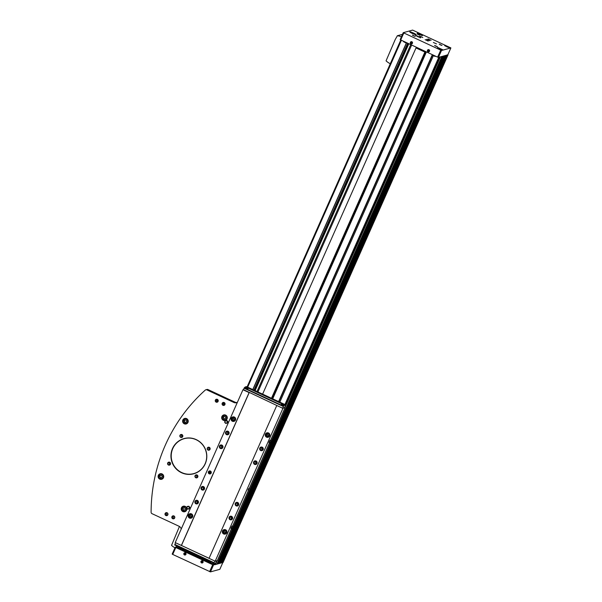 <?xml version="1.0" encoding="UTF-8"?>
<svg xmlns="http://www.w3.org/2000/svg" width="602" height="602" viewBox="0 0 602 602"><rect width="100%" height="100%" fill="white"/><g stroke="black" fill="none" stroke-linecap="round" stroke-linejoin="round"><path stroke-width="0.9" d="M417.404 36.481L418.789 37.091M439.302 48.574L440.694 49.183M419.233 34.329L420.625 34.939M446.413 46.625L447.805 47.227M412.287 33.441L411.61 32.786L413.138 33.373L414.342 34.058L412.837 33.689M184.611 549.694L183.55 550.07L182.075 549.438L183.068 550.017L208.126 561.613M210.805 562.78L210.655 563.412L207.773 562.102L208.142 561.598C207.073 560.816 211.686 562.735 210.805 562.78L207.803 561.373L208.126 560.643L207.803 561.373M450.875 47.919L441.507 50.493L403.227 32.681L412.611 30.1L450.89 47.912L447.828 54.827L441.906 56.588L216.976 564.164L215.426 564.533M447.865 54.744L445.683 55.422M223.094 562.479L448.031 54.895L223.094 562.479L221.498 562.87M445.111 55.58L442.846 56.197M179.035 548.166L176.333 546.872L176.619 545.931L176.243 546.774M217.141 560.673L215.403 564.593L210.775 562.945M217.48 564.014L216.976 564.164M443.561 56.129L218.631 563.705L217.646 563.645M445.239 55.662L220.317 563.239L218.661 563.653M446.398 55.354L221.468 562.93L220.482 562.87M426.427 51.915L272.698 398.825M441.906 56.588L438.444 57.408L437.624 57.13L400.721 39.943L400.164 39.597L403.235 32.696L400.164 39.597M440.333 57.017L284.912 407.742M444.743 55.805L219.82 563.382M447.474 55.053L222.552 562.629M182.278 548.603L181.736 549.423M406.493 42.637L252.765 389.547M442.402 56.445L217.472 564.029L442.402 56.445M442.274 56.355L439.52 57.115M433.312 55.783L279.825 402.144M209.338 561.207L209.112 561.711M406.636 42.697L252.9 389.607M182.421 548.67L182.075 549.438M447.384 55.03L222.454 562.607M444.652 55.783L219.722 563.359M441.815 56.558L216.886 564.134M426.065 51.749L425.004 51.381L424.162 51.614L424.884 52.073L416.02 47.942L417.908 48.077L417.02 47.671L416.795 48.183M425.892 51.795L272.209 398.599M425.004 51.381L424.779 51.9M425.05 52.028L271.6 398.313M424.884 52.073L271.479 398.261M416.02 47.942L262.607 394.129M220.761 562.998L220.377 563.103M217.924 563.773L217.54 563.878M214.598 564.691L212.694 564.706L175.792 547.519L175.242 547.173L176.333 546.872M219.82 569.326L222.823 562.554L219.835 569.319L210.452 571.9L172.729 554.434L172.172 554.088L175.25 547.165L172.172 554.088M185.378 552.862A1.144 1.121 74.6 0 1 185.582 554.833A1.144 1.121 74.6 0 1 183.806 554.006A1.144 1.121 74.6 0 1 185.378 552.862M202.46 560.816A1.144 1.121 74.6 0 1 202.663 562.787A1.144 1.121 74.6 0 1 200.887 561.959A1.144 1.121 74.6 0 1 202.46 560.816M181.766 549.257L181.608 549.889L178.734 548.572L179.095 548.076C178.034 547.293 182.647 549.205 181.766 549.257L179.095 548.076M207.976 561.824L181.706 549.566M411.873 41.756A1.144 1.121 74.6 0 1 412.069 43.728A1.144 1.121 74.6 0 1 410.293 42.9A1.144 1.121 74.6 0 1 411.873 41.756M428.955 49.718A1.144 1.121 74.6 0 1 429.151 51.682A1.144 1.121 74.6 0 1 427.375 50.854A1.144 1.121 74.6 0 1 428.955 49.718M417.397 33.087L422.574 35.435L417.397 33.087M437.466 47.332L442.643 49.68L437.466 47.332M415.568 35.232L420.745 37.587L415.568 35.232M444.577 45.376L449.754 47.724L444.577 45.376M409.827 31.823A3.431 0.421 23.9 0 0 409.766 31.868A3.431 0.421 23.9 0 0 412.731 33.644A3.431 0.421 23.9 0 0 416.042 34.645A3.431 0.421 23.9 0 0 413.311 32.975A3.431 0.421 23.9 0 0 409.827 31.823M434.636 45.428L437.376 46.7L434.636 45.428M412.423 35.082L415.169 36.353L412.423 35.082M417.036 33.817L419.782 35.089L417.036 33.817M439.249 44.157L441.988 45.428L439.249 44.157M433.387 42.479L436.488 43.893L433.387 42.479M427.969 38.912L431.077 40.319L427.969 38.912M419.722 36.112L422.822 37.527L419.722 36.112M425.132 39.687L428.24 41.102L425.132 39.687M426.555 39.296L429.655 40.71L426.555 39.296M185.619 554.547A0.941 0.918 74.6 0 1 185.183 552.982M202.701 562.509A0.941 0.918 74.6 0 1 202.272 560.936M412.107 43.449A0.941 0.918 74.6 0 1 411.678 41.884M429.188 51.403A0.941 0.918 74.6 0 1 428.759 49.838M202.422 560.996A0.941 0.918 74.6 0 1 202.287 562.75A0.941 0.918 74.6 0 1 201.158 562.087A0.941 0.918 74.6 0 1 202.422 560.996M428.91 49.891A0.941 0.918 74.6 0 1 428.782 51.644A0.941 0.918 74.6 0 1 427.646 50.982A0.941 0.918 74.6 0 1 428.91 49.891M411.828 41.937A0.941 0.918 74.6 0 1 411.7 43.69A0.941 0.918 74.6 0 1 410.564 43.028A0.941 0.918 74.6 0 1 411.828 41.937M185.333 553.042A0.941 0.918 74.6 0 1 185.205 554.796A0.941 0.918 74.6 0 1 184.069 554.133A0.941 0.918 74.6 0 1 185.333 553.042M441.401 45.308L439.701 44.556M419.195 34.969L417.495 34.216M414.582 36.233L412.882 35.48M436.789 46.572L435.088 45.82M179.441 526.472L171.547 545.382A16.389 16.081 -105.4 0 0 174.964 547.805M401.399 36.812A16.389 16.081 -105.4 0 0 397.38 35.766L395.251 39.469L386.063 60.832A16.389 16.081 -105.4 0 0 390.292 63.729M225.63 415.102A2.859 2.807 74.6 0 1 225.238 420.452A2.859 2.807 74.6 0 1 221.777 418.435A2.859 2.807 74.6 0 1 225.63 415.102M186.567 418.601A2.859 2.807 74.6 0 1 186.176 423.951A2.859 2.807 74.6 0 1 182.715 421.934A2.859 2.807 74.6 0 1 186.567 418.601M162.051 473.924A2.859 2.807 74.6 0 1 161.66 479.275A2.859 2.807 74.6 0 1 158.198 477.258A2.859 2.807 74.6 0 1 162.051 473.924M185.175 506.38A2.859 2.807 74.6 0 1 184.784 511.73A2.859 2.807 74.6 0 1 181.322 509.713A2.859 2.807 74.6 0 1 185.175 506.38M196.214 439.611A18.256 17.909 74.6 0 1 199.382 471.057A18.256 17.909 74.6 0 1 171.036 457.851A18.256 17.909 74.6 0 1 196.214 439.611M197.027 474.986A1.528 1.497 74.6 0 1 197.29 477.612A1.528 1.497 74.6 0 1 194.928 476.506A1.528 1.497 74.6 0 1 197.027 474.986M209.285 447.324A1.528 1.497 74.6 0 1 209.549 449.95A1.528 1.497 74.6 0 1 207.186 448.851A1.528 1.497 74.6 0 1 209.285 447.324M181.954 434.599A1.528 1.497 74.6 0 1 182.218 437.218A1.528 1.497 74.6 0 1 179.847 436.119A1.528 1.497 74.6 0 1 181.954 434.599M169.696 462.253A1.528 1.497 74.6 0 1 169.96 464.879A1.528 1.497 74.6 0 1 167.589 463.781A1.528 1.497 74.6 0 1 169.696 462.253M173.933 515.952A1.528 1.497 74.6 0 1 174.196 518.578A1.528 1.497 74.6 0 1 171.826 517.472A1.528 1.497 74.6 0 1 173.933 515.952M217.352 399.359A1.528 1.497 74.6 0 1 217.615 401.986A1.528 1.497 74.6 0 1 215.253 400.879A1.528 1.497 74.6 0 1 217.352 399.359M224.185 402.542A1.528 1.497 74.6 0 1 224.448 405.169A1.528 1.497 74.6 0 1 222.085 404.062A1.528 1.497 74.6 0 1 224.185 402.542M167.093 512.769A1.528 1.497 74.6 0 1 167.364 515.395A1.528 1.497 74.6 0 1 164.993 514.289A1.528 1.497 74.6 0 1 167.093 512.769M237.399 402.279A3.808 3.74 -105.4 0 1 233.9 402.475L206.847 389.878A1.528 1.497 -105.4 0 0 205.237 390.119A165.023 161.915 -105.4 0 0 151.11 512.257A1.528 1.497 -105.4 0 0 151.99 513.656L179.05 526.261A3.808 3.74 -105.4 0 1 181.202 529.09M188.945 506.244L187.23 506.44L186.612 507.84L187.493 509.096L188.998 508.953L189.833 507.501L188.945 506.244L187.23 506.44M226.946 420.497L225.231 420.693L224.606 422.092L225.494 423.349L226.999 423.206L227.834 421.746L226.946 420.497L225.231 420.693M284.595 407.599L282.917 408.382L243.449 389.629M282.917 408.382L215.192 561.207L217.314 560.628L231.454 528.729M232.598 526.133L269.448 442.982M270.599 440.386L285.039 407.802M248.822 488.41L248.024 490.126L248.822 488.41M231.334 527.322L230.935 528.488L232.252 528.887L233.32 526.472L232.011 526.073L231.334 527.322L232.357 527.796L231.966 528.97M269.327 441.575L268.936 442.741L270.245 443.14L271.321 440.724L270.012 440.325L269.327 441.575L270.351 442.049L269.959 443.222M246.948 388.027L246.248 387.838L246.888 388.17M282.82 404.732L282.127 404.544L282.759 404.875M248.302 388.448L247.708 387.899C250.44 389.93 242.531 386.251 246.752 387.455L245.533 387.214M246.481 386.619L285.777 404.913L284.814 405.184A15.622 2.318 115 0 0 283.557 406.177L282.609 408.216L284.565 407.682L285.777 404.913L246.481 386.619L245.518 386.883A15.622 2.318 115 0 0 244.269 387.876L243.321 389.915L249.13 392.624M284.174 405.154L283.58 404.604C286.311 406.643 278.41 402.956 282.631 404.16L281.412 403.919M178.184 546.684L211.302 562.117M177.53 546.255L176.582 545.818M175.46 545.427L175.031 545.231A15.622 2.318 115 0 1 174.746 544.757L175.588 542.763M214.056 563.389L214.32 563.525A15.622 2.318 115 0 0 214.636 563.54L215.599 563.276L216.712 560.793M213.401 562.968L212.453 562.524M214.876 561.064L214.041 563.051A15.622 2.318 115 0 0 214.32 563.525M210.422 471.057A1.528 1.497 74.6 0 1 210.211 473.909A1.528 1.497 74.6 0 1 208.367 472.841A1.528 1.497 74.6 0 1 210.422 471.057M188.351 515.011L189.931 513.732A2.288 2.242 74.6 0 1 192.775 516.132A2.288 2.242 74.6 0 1 191.143 518.141L191.007 518.179A2.288 2.242 -105.4 0 0 192.565 515.38A2.288 2.242 -105.4 0 0 188.358 515.011L188.343 515.034A2.288 2.242 -105.4 0 0 191.007 518.179C188.78 518.081 187.892 517.028 188.343 515.034L188.373 515.026M231.258 418.194L232.831 416.923A2.288 2.242 74.6 0 1 235.675 419.316A2.288 2.242 74.6 0 1 234.043 421.332L233.907 421.37A2.288 2.242 -105.4 0 0 235.465 418.571A2.288 2.242 -105.4 0 0 231.258 418.194L231.243 418.224A2.288 2.242 -105.4 0 0 233.907 421.37C231.68 421.265 230.792 420.219 231.243 418.224L231.273 418.217M197.403 500.435A1.851 1.814 74.6 0 1 197.727 503.618A1.851 1.814 74.6 0 1 194.86 502.279A1.851 1.814 74.6 0 1 197.403 500.435M203.536 486.604A1.851 1.814 74.6 0 1 203.852 489.787A1.851 1.814 74.6 0 1 200.985 488.448A1.851 1.814 74.6 0 1 203.536 486.604M228.053 431.28A1.851 1.814 74.6 0 1 228.369 434.463A1.851 1.814 74.6 0 1 225.502 433.124A1.851 1.814 74.6 0 1 228.053 431.28M221.92 445.111A1.851 1.814 74.6 0 1 222.243 448.294A1.851 1.814 74.6 0 1 219.369 446.955A1.851 1.814 74.6 0 1 221.92 445.111M209.075 558.272L175.22 542.59L242.945 389.765M181.368 545.457L249.093 392.632M265.414 434.14A2.288 2.242 -105.4 0 0 268.078 437.278C265.843 437.172 264.955 436.126 265.407 434.132L266.995 432.83A2.288 2.242 74.6 0 1 269.839 435.231A2.288 2.242 74.6 0 1 268.206 437.24L268.078 437.278A2.288 2.242 -105.4 0 0 269.636 434.478A2.288 2.242 -105.4 0 0 265.422 434.102L265.437 434.125M222.522 530.919L224.094 529.647A2.288 2.242 74.6 0 1 226.939 532.04A2.288 2.242 74.6 0 1 225.306 534.057L225.171 534.094A2.288 2.242 -105.4 0 0 226.728 531.295A2.288 2.242 -105.4 0 0 222.522 530.919L222.514 530.949A2.288 2.242 -105.4 0 0 225.171 534.094C222.943 533.989 222.055 532.943 222.507 530.949L222.537 530.941M262.216 447.188A1.851 1.814 74.6 0 1 262.54 450.371A1.851 1.814 74.6 0 1 259.665 449.039A1.851 1.814 74.6 0 1 262.216 447.188M237.7 502.512A1.851 1.814 74.6 0 1 238.023 505.695A1.851 1.814 74.6 0 1 235.149 504.363A1.851 1.814 74.6 0 1 237.7 502.512M231.574 516.343A1.851 1.814 74.6 0 1 231.89 519.526A1.851 1.814 74.6 0 1 229.023 518.187A1.851 1.814 74.6 0 1 231.574 516.343M256.091 461.019A1.851 1.814 74.6 0 1 256.407 464.202A1.851 1.814 74.6 0 1 253.54 462.87A1.851 1.814 74.6 0 1 256.091 461.019M215.192 561.207L209.044 558.347L276.769 405.522M181.48 545.427L249.183 392.647M282.609 408.216L276.8 405.507M209.052 558.325L181.405 545.45M245.518 386.883L284.814 405.184M256.061 461.117A1.731 1.701 74.6 0 1 256.362 464.104A1.731 1.701 74.6 0 1 253.668 462.855A1.731 1.701 74.6 0 1 256.061 461.117M255.978 461.313A1.528 1.497 74.6 0 1 256.241 463.931A1.528 1.497 74.6 0 1 253.878 462.833A1.528 1.497 74.6 0 1 255.978 461.313M255.925 461.531A1.264 1.242 74.6 0 1 255.752 463.901A1.264 1.242 74.6 0 1 254.217 463.006A1.264 1.242 74.6 0 1 255.925 461.531M256.369 463.495A1.264 1.242 74.6 0 1 255.82 461.486M231.544 516.441A1.731 1.701 74.6 0 1 231.845 519.428A1.731 1.701 74.6 0 1 229.159 518.171A1.731 1.701 74.6 0 1 231.544 516.441M231.461 516.629A1.528 1.497 74.6 0 1 231.725 519.255A1.528 1.497 74.6 0 1 229.362 518.156A1.528 1.497 74.6 0 1 231.461 516.629M231.409 516.855A1.264 1.242 74.6 0 1 231.236 519.225A1.264 1.242 74.6 0 1 229.701 518.33A1.264 1.242 74.6 0 1 231.409 516.855M231.86 518.819A1.264 1.242 74.6 0 1 231.303 516.809M237.677 502.61A1.731 1.701 74.6 0 1 237.978 505.597A1.731 1.701 74.6 0 1 235.284 504.341A1.731 1.701 74.6 0 1 237.677 502.61M237.594 502.798A1.528 1.497 74.6 0 1 237.858 505.424A1.528 1.497 74.6 0 1 235.487 504.325A1.528 1.497 74.6 0 1 237.594 502.798M237.534 503.024A1.264 1.242 74.6 0 1 237.361 505.394A1.264 1.242 74.6 0 1 235.826 504.499A1.264 1.242 74.6 0 1 237.534 503.024M237.986 504.988A1.264 1.242 74.6 0 1 237.436 502.979M262.194 447.286A1.731 1.701 74.6 0 1 262.495 450.273A1.731 1.701 74.6 0 1 259.801 449.024A1.731 1.701 74.6 0 1 262.194 447.286M262.111 447.482A1.528 1.497 74.6 0 1 262.374 450.108A1.528 1.497 74.6 0 1 260.004 449.002A1.528 1.497 74.6 0 1 262.111 447.482M262.051 447.7A1.264 1.242 74.6 0 1 261.878 450.07A1.264 1.242 74.6 0 1 260.342 449.175A1.264 1.242 74.6 0 1 262.051 447.7M262.502 449.664A1.264 1.242 74.6 0 1 261.953 447.655M221.897 445.209A1.731 1.701 74.6 0 1 222.198 448.197A1.731 1.701 74.6 0 1 219.504 446.94A1.731 1.701 74.6 0 1 221.897 445.209M221.814 445.397A1.528 1.497 74.6 0 1 222.078 448.023A1.528 1.497 74.6 0 1 219.707 446.925A1.528 1.497 74.6 0 1 221.814 445.397M221.754 445.623A1.264 1.242 74.6 0 1 221.581 447.993A1.264 1.242 74.6 0 1 220.046 447.098A1.264 1.242 74.6 0 1 221.754 445.623M222.206 447.587A1.264 1.242 74.6 0 1 221.656 445.578M228.023 431.378A1.731 1.701 74.6 0 1 228.324 434.366A1.731 1.701 74.6 0 1 225.637 433.109A1.731 1.701 74.6 0 1 228.023 431.378M227.94 431.566A1.528 1.497 74.6 0 1 228.203 434.192A1.528 1.497 74.6 0 1 225.84 433.094A1.528 1.497 74.6 0 1 227.94 431.566M227.887 431.792A1.264 1.242 74.6 0 1 227.714 434.162A1.264 1.242 74.6 0 1 226.179 433.267A1.264 1.242 74.6 0 1 227.887 431.792M228.339 433.756A1.264 1.242 74.6 0 1 227.782 431.747M203.514 486.702A1.731 1.701 74.6 0 1 203.807 489.689A1.731 1.701 74.6 0 1 201.121 488.433A1.731 1.701 74.6 0 1 203.514 486.702M203.423 486.89A1.528 1.497 74.6 0 1 203.687 489.516A1.528 1.497 74.6 0 1 201.324 488.41A1.528 1.497 74.6 0 1 203.423 486.89M203.371 487.108A1.264 1.242 74.6 0 1 203.198 489.479A1.264 1.242 74.6 0 1 201.662 488.591A1.264 1.242 74.6 0 1 203.371 487.108M203.822 489.072A1.264 1.242 74.6 0 1 203.273 487.071M197.381 500.533A1.731 1.701 74.6 0 1 197.682 503.52A1.731 1.701 74.6 0 1 194.988 502.264A1.731 1.701 74.6 0 1 197.381 500.533M197.298 500.721A1.528 1.497 74.6 0 1 197.561 503.347A1.528 1.497 74.6 0 1 195.191 502.241A1.528 1.497 74.6 0 1 197.298 500.721M197.238 500.939A1.264 1.242 74.6 0 1 197.065 503.31A1.264 1.242 74.6 0 1 195.537 502.422A1.264 1.242 74.6 0 1 197.238 500.939M197.689 502.903A1.264 1.242 74.6 0 1 197.14 500.902M225.81 533.395A1.851 1.814 74.6 0 1 223.139 532.281A1.851 1.814 74.6 0 1 224.862 529.956M268.71 436.585A1.851 1.814 74.6 0 1 266.039 435.464A1.851 1.814 74.6 0 1 267.762 433.139M234.547 420.67A1.851 1.814 74.6 0 1 231.868 419.556A1.851 1.814 74.6 0 1 233.599 417.231M191.647 517.487A1.851 1.814 74.6 0 1 188.968 516.365A1.851 1.814 74.6 0 1 190.699 514.04M226.224 532.905A1.731 1.701 74.6 0 1 223.372 531.017A1.731 1.701 74.6 0 1 225.472 530.166M225.517 530.407A1.528 1.497 74.6 0 1 225.78 533.033A1.528 1.497 74.6 0 1 223.417 531.935A1.528 1.497 74.6 0 1 225.517 530.407M225.464 530.633A1.264 1.242 74.6 0 1 225.291 533.003A1.264 1.242 74.6 0 1 223.756 532.108A1.264 1.242 74.6 0 1 225.464 530.633M225.84 532.68A1.264 1.242 74.6 0 1 225.253 530.558M192.053 516.998A1.731 1.701 74.6 0 1 189.209 515.109A1.731 1.701 74.6 0 1 191.301 514.251M191.353 514.499A1.528 1.497 74.6 0 1 191.617 517.126A1.528 1.497 74.6 0 1 189.254 516.027A1.528 1.497 74.6 0 1 191.353 514.499M191.301 514.718A1.264 1.242 74.6 0 1 191.12 517.088A1.264 1.242 74.6 0 1 189.592 516.2A1.264 1.242 74.6 0 1 191.301 514.718M191.669 516.772A1.264 1.242 74.6 0 1 191.09 514.642M234.961 420.181A1.731 1.701 74.6 0 1 232.109 418.292A1.731 1.701 74.6 0 1 234.208 417.442M234.253 417.69A1.528 1.497 74.6 0 1 234.517 420.316A1.528 1.497 74.6 0 1 232.154 419.21A1.528 1.497 74.6 0 1 234.253 417.69M234.201 417.908A1.264 1.242 74.6 0 1 234.027 420.279A1.264 1.242 74.6 0 1 232.492 419.383A1.264 1.242 74.6 0 1 234.201 417.908M234.569 419.955A1.264 1.242 74.6 0 1 233.99 417.833M269.124 436.096A1.731 1.701 74.6 0 1 266.28 434.208A1.731 1.701 74.6 0 1 268.372 433.35M268.424 433.598A1.528 1.497 74.6 0 1 268.688 436.224A1.528 1.497 74.6 0 1 266.317 435.118A1.528 1.497 74.6 0 1 268.424 433.598M268.364 433.816A1.264 1.242 74.6 0 1 268.191 436.187A1.264 1.242 74.6 0 1 266.656 435.299A1.264 1.242 74.6 0 1 268.364 433.816M268.74 435.871A1.264 1.242 74.6 0 1 268.153 433.741M233.32 526.472L232.011 526.073M233.034 526.547L232.357 527.796M232.184 528.759L233.102 526.682L232.184 528.759M271.321 440.724L270.012 440.325M271.035 440.799L270.351 442.049M270.178 443.004L271.103 440.935L270.178 443.004M210.233 473.909A1.528 1.497 74.6 0 1 208.412 472.826A1.528 1.497 74.6 0 1 209.428 470.967M210.166 471.72A0.79 0.775 74.6 0 1 210.06 473.187A0.79 0.775 74.6 0 1 209.105 472.638A0.79 0.775 74.6 0 1 210.166 471.72M233.9 402.475L235.036 402.166L207.983 389.569A1.528 1.497 -105.4 0 0 206.968 389.479L205.831 389.787M235.036 402.166A3.808 3.74 -105.4 0 0 237 402.49M224.855 404.077L223.432 403.415M218.022 400.902L216.6 400.232M224.538 404.777L223.658 404.363M217.706 401.594L216.825 401.18M167.04 512.987A1.264 1.242 74.6 0 1 166.867 515.357A1.264 1.242 74.6 0 1 165.332 514.469A1.264 1.242 74.6 0 1 167.04 512.987M167.356 515.094A1.264 1.242 74.6 0 1 166.746 512.896M224.132 402.761A1.264 1.242 74.6 0 1 223.959 405.131A1.264 1.242 74.6 0 1 222.424 404.243A1.264 1.242 74.6 0 1 224.132 402.761M224.441 404.868A1.264 1.242 74.6 0 1 223.839 402.67M217.299 399.577A1.264 1.242 74.6 0 1 217.126 401.948A1.264 1.242 74.6 0 1 215.591 401.06A1.264 1.242 74.6 0 1 217.299 399.577M217.608 401.684A1.264 1.242 74.6 0 1 217.006 399.487M173.873 516.17A1.264 1.242 74.6 0 1 173.7 518.54A1.264 1.242 74.6 0 1 172.164 517.652A1.264 1.242 74.6 0 1 173.873 516.17M174.189 518.277A1.264 1.242 74.6 0 1 173.579 516.08M169.636 462.479A1.264 1.242 74.6 0 1 169.463 464.849A1.264 1.242 74.6 0 1 167.935 463.954A1.264 1.242 74.6 0 1 169.636 462.479M170.073 464.466A1.264 1.242 74.6 0 1 169.508 462.426M181.894 434.817A1.264 1.242 74.6 0 1 181.721 437.187A1.264 1.242 74.6 0 1 180.186 436.292A1.264 1.242 74.6 0 1 181.894 434.817M182.331 436.804A1.264 1.242 74.6 0 1 181.766 434.764M209.233 447.542A1.264 1.242 74.6 0 1 209.06 449.912A1.264 1.242 74.6 0 1 207.524 449.024A1.264 1.242 74.6 0 1 209.233 447.542M209.662 449.528A1.264 1.242 74.6 0 1 209.105 447.497M196.974 475.204A1.264 1.242 74.6 0 1 196.801 477.574A1.264 1.242 74.6 0 1 195.266 476.686A1.264 1.242 74.6 0 1 196.974 475.204M197.403 477.19A1.264 1.242 74.6 0 1 196.846 475.151M196.184 439.738A18.105 17.759 74.6 0 1 193.701 473.623A18.105 17.759 74.6 0 1 171.781 460.869A18.105 17.759 74.6 0 1 196.184 439.738M185.085 511.625A2.859 2.807 74.6 0 1 183.189 511.233M182.15 507.456A2.859 2.807 74.6 0 1 183.58 506.154M186.387 510.541A2.476 2.431 74.6 0 1 185.296 511.196L184.761 511.339A2.476 2.431 74.6 0 1 181.759 509.593A2.476 2.431 74.6 0 1 185.1 506.703A2.476 2.431 74.6 0 1 184.761 511.339C181.3 510.594 180.856 509.006 183.452 506.56L183.979 506.417A2.476 2.431 74.6 0 1 185.258 506.417M184.829 510.037L185.363 508.841L184.603 507.764L183.309 507.885L182.782 509.081L183.542 510.157L184.829 510.037M161.961 479.169A2.859 2.807 74.6 0 1 160.064 478.778M159.026 475.001A2.859 2.807 74.6 0 1 160.456 473.691M163.262 478.086A2.476 2.431 74.6 0 1 162.171 478.733L161.637 478.883A2.476 2.431 74.6 0 1 158.635 477.138A2.476 2.431 74.6 0 1 161.976 474.248A2.476 2.431 74.6 0 1 161.637 478.883C158.175 478.138 157.739 476.543 160.328 474.105L160.854 473.962A2.476 2.431 74.6 0 1 162.134 473.962M161.705 477.582L162.239 476.385L161.479 475.309L160.185 475.429L159.658 476.626L160.418 477.702L161.705 477.582M186.477 423.846A2.859 2.807 74.6 0 1 184.581 423.454M183.542 419.677A2.859 2.807 74.6 0 1 184.972 418.367M187.779 422.762A2.476 2.431 74.6 0 1 186.688 423.417L186.153 423.56A2.476 2.431 74.6 0 1 183.151 421.814A2.476 2.431 74.6 0 1 186.492 418.924A2.476 2.431 74.6 0 1 186.153 423.56C182.684 422.815 182.248 421.227 184.844 418.781L185.371 418.638A2.476 2.431 74.6 0 1 186.65 418.638M186.221 422.258L186.755 421.061L185.995 419.985L184.701 420.106L184.174 421.302L184.934 422.378L186.221 422.258M225.532 420.346A2.859 2.807 74.6 0 1 223.635 419.955M222.597 416.178A2.859 2.807 74.6 0 1 224.034 414.868M226.841 419.263A2.476 2.431 74.6 0 1 225.742 419.918L225.208 420.061A2.476 2.431 74.6 0 1 222.213 418.315A2.476 2.431 74.6 0 1 225.554 415.425A2.476 2.431 74.6 0 1 225.208 420.061C221.747 419.316 221.31 417.72 223.899 415.282L224.433 415.139A2.476 2.431 74.6 0 1 225.705 415.139M225.283 418.759L225.81 417.562L225.05 416.486L223.763 416.607L223.229 417.803L223.989 418.879L225.283 418.759M183.572 507.862L182.782 509.081M183.061 509.006L183.542 510.157M183.821 510.082L184.852 509.984M224.019 416.584L223.229 417.803M223.515 417.728L223.989 418.879M224.275 418.804L225.306 418.706M184.964 420.083L184.174 421.302M184.453 421.227L184.934 422.378M185.213 422.303L186.244 422.205M160.448 475.399L159.658 476.626M159.936 476.551L160.418 477.702M160.696 477.627L161.727 477.529M188.998 508.953L189.833 507.501M189.622 507.554L188.735 506.297M188.576 506.658A1.144 1.121 74.6 0 1 189.141 508.178A1.144 1.121 74.6 0 1 187.658 508.735A1.144 1.121 74.6 0 1 187.094 507.223A1.144 1.121 74.6 0 1 188.576 506.658M226.999 423.206L227.834 421.746M227.616 421.806L226.736 420.55M226.57 420.911A1.144 1.121 74.6 0 1 227.142 422.423A1.144 1.121 74.6 0 1 225.652 422.988A1.144 1.121 74.6 0 1 225.088 421.475A1.144 1.121 74.6 0 1 226.57 420.911M184.159 438.692A18.105 17.759 -105.4 0 0 171.879 460.846A18.105 17.759 -105.4 0 0 193.754 473.608M190.029 514.048A1.964 1.926 -105.4 0 0 188.93 515.071L188.644 515.154A1.964 1.926 -105.4 0 0 190.924 517.87A1.964 1.926 -105.4 0 0 192.256 515.462A1.964 1.926 -105.4 0 0 188.644 515.154L188.93 515.079A1.964 1.926 -105.4 0 0 191.06 517.825M232.929 417.239A1.964 1.926 -105.4 0 0 231.83 418.262L231.544 418.337A1.964 1.926 -105.4 0 0 233.824 421.054A1.964 1.926 -105.4 0 0 235.156 418.653A1.964 1.926 -105.4 0 0 231.544 418.337L231.83 418.27A1.964 1.926 -105.4 0 0 233.967 421.009M224.192 529.963A1.964 1.926 -105.4 0 0 223.094 530.987L222.808 531.062A1.964 1.926 -105.4 0 0 225.088 533.778A1.964 1.926 -105.4 0 0 226.427 531.378A1.964 1.926 -105.4 0 0 222.808 531.062L223.094 530.994A1.964 1.926 -105.4 0 0 225.231 533.733M267.092 433.147A1.964 1.926 -105.4 0 0 266.001 434.17L265.708 434.253A1.964 1.926 -105.4 0 0 267.988 436.969A1.964 1.926 -105.4 0 0 269.327 434.561A1.964 1.926 -105.4 0 0 265.708 434.253L265.994 434.177A1.964 1.926 -105.4 0 0 268.131 436.924M248.212 489.652L248.686 488.832M248.746 488.583L248.137 489.968L248.746 488.583M210.075 471.93A0.549 0.542 74.6 0 1 210.391 472.382L209.534 471.983A0.549 0.542 74.6 0 1 210.075 471.93M210.166 472.879L210.391 472.382A0.549 0.542 74.6 0 1 209.631 472.931L210.166 472.879M209.315 472.48A0.549 0.542 74.6 0 1 209.534 471.983L209.631 472.931A0.549 0.542 74.6 0 1 209.315 472.48L209.729 471.96M210.542 472.751A0.768 0.752 74.6 0 1 209.24 472.871A0.768 0.752 74.6 0 1 209.774 471.667A0.768 0.752 74.6 0 1 210.542 472.751M209.842 472.871L209.684 472.645A0.474 0.467 74.6 0 0 210.188 472.833L209.631 472.931M209.842 471.953A0.474 0.467 74.6 0 0 209.684 472.645L209.526 472.427M420.023 37.52L416.05 35.759M441.921 49.612L437.947 47.851M421.851 35.367L417.878 33.607M449.032 47.656L445.066 45.895M415.214 34.577L410.376 32.433M432.334 54.669L278.613 401.579M411.648 45.037L257.919 391.947M439.791 57.167L285.702 404.883M215.501 563.299L214.861 564.744M443.064 56.264L218.142 563.841M445.239 55.67L220.309 563.246M445.909 55.489L220.979 563.066M401.406 40.266L247.67 387.169M177.199 546.21L176.792 547.12M438.768 57.318L284.912 404.514M214.44 563.555L214.034 564.465M435.404 56.099L432.635 54.812L278.907 401.715M208.42 560.778L208.074 561.546M410.745 44.616L257.016 391.526M408.826 43.72L255.097 390.63M408.088 43.374L254.353 390.284M183.873 549.348L183.55 550.07M407.689 43.193L253.961 390.104M183.475 549.159L183.136 549.935M400.819 39.995L247.091 386.905L400.812 39.988M445.593 55.444L220.693 562.968M442.748 56.227L217.849 563.743M210.452 571.9L213.522 564.985M209.631 571.622L212.694 564.706M172.729 554.434L175.792 547.519M441.507 50.493L438.444 57.408M440.687 50.214L437.624 57.13M403.784 33.027L400.721 39.943M397.38 35.766L402.482 34.367M210.677 562.592L208.39 561.523L210.677 562.592M181.631 549.069L179.351 548.001L181.631 549.069M434.99 56.4L432.755 55.331M406.365 42.576L403.596 41.282M405.951 42.87L403.716 41.801M245.751 387.575L247.866 388.478M281.631 404.281L283.745 405.184M283.557 406.177L244.269 387.876M214.041 563.051L174.746 544.757M214.131 562.742L174.843 544.441M283.361 406.516L244.073 388.215M206.847 389.878L207.983 389.569M184.987 506.884A2.288 2.242 74.6 0 1 185.386 510.827A2.288 2.242 74.6 0 1 181.834 509.172A2.288 2.242 74.6 0 1 184.987 506.884M161.863 474.429A2.288 2.242 74.6 0 1 162.262 478.364A2.288 2.242 74.6 0 1 158.71 476.716A2.288 2.242 74.6 0 1 161.863 474.429M186.379 419.105A2.288 2.242 74.6 0 1 186.778 423.048A2.288 2.242 74.6 0 1 183.226 421.392A2.288 2.242 74.6 0 1 186.379 419.105M225.441 415.606A2.288 2.242 74.6 0 1 225.833 419.549A2.288 2.242 74.6 0 1 222.288 417.893A2.288 2.242 74.6 0 1 225.441 415.606M450.89 47.912L447.828 54.827M415.448 35.044L414.959 34.216L410.165 32.327M449.19 48.055L448.528 47.219L444.901 45.85M420.181 37.911L419.519 37.076L415.884 35.706M442.079 50.011L441.416 49.168L437.789 47.806M422.01 35.766L421.347 34.931L417.72 33.561M397.237 35.774L402.497 34.329M432.567 55.143L435.238 56.325M403.528 41.613L406.199 42.802M281.42 404.363L283.858 405.447M245.548 387.658L247.986 388.741M190.172 514.003L188.93 515.071C188.622 516.99 189.382 517.893 191.21 517.788M190.924 517.87C192.964 515.952 192.617 514.687 189.878 514.085M233.072 417.194L231.838 418.262C231.529 420.173 232.289 421.076 234.11 420.979M233.824 421.054C235.864 419.135 235.517 417.878 232.786 417.269M223.094 530.987C222.793 532.898 223.553 533.801 225.374 533.703M224.335 529.918L223.101 530.987M225.088 533.778C227.135 531.859 226.788 530.603 224.049 529.993M266.001 434.177C265.693 436.081 266.453 436.992 268.274 436.886M267.235 433.101L266.001 434.17M267.988 436.969C270.035 435.05 269.688 433.786 266.949 433.184"/></g></svg>
